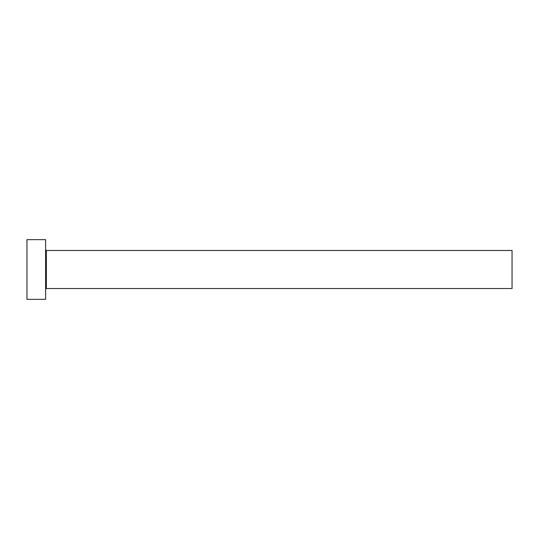 <?xml version="1.0" encoding="UTF-8"?>
<svg xmlns="http://www.w3.org/2000/svg" width="539" height="539" viewBox="0 0 539 539"><rect width="100%" height="100%" fill="white"/><g stroke="black" fill="none" stroke-linecap="round" stroke-linejoin="round"><path stroke-width="0.81" d="M46.354 288.533L46.354 250.467L512.05 250.467L512.05 288.533L46.354 288.533L45.606 289.275M45.606 269.5L45.606 299.354L26.95 299.354L26.95 239.646L45.606 239.646L45.606 269.5M46.354 250.467L45.606 249.725"/></g></svg>
